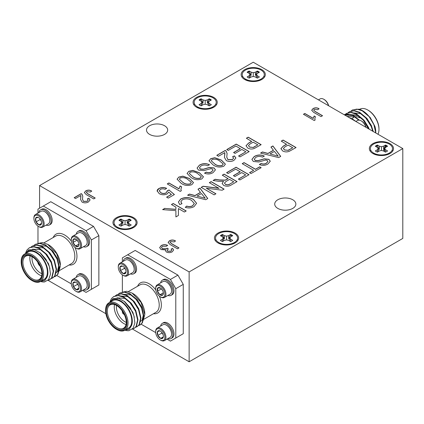 <?xml version="1.0" encoding="UTF-8"?>
<svg xmlns="http://www.w3.org/2000/svg" width="424" height="424" viewBox="0 0 424 424"><rect width="100%" height="100%" fill="white"/><g stroke="black" fill="none" stroke-linecap="round" stroke-linejoin="round"><path stroke-width="0.64" d="M355.842 121.465L357.533 120.49A7.25 4.187 60 0 1 361.158 120.851L361.672 121.142A6.524 3.768 60 0 1 366.06 127.359M361.158 120.851A7.25 4.187 60 0 1 365.907 127.269M328.669 105.772A6.524 3.768 -120 0 0 324.281 99.555L323.766 99.258A7.25 4.187 -120 0 0 320.141 98.903L318.456 99.873M328.515 105.682A7.25 4.187 -120 0 0 323.766 99.258M358.98 109.159L362.7 110.786L370.152 117.427L374.933 126.389A16.621 9.593 60 0 1 375.77 131.901L375.77 132.966L373.92 124.725L369.209 116.685A18.884 10.902 -120 0 0 362.419 110.622A18.884 10.902 -120 0 0 358.98 109.159L352.535 109.943M373.242 131.509L371.631 126.368L366.495 118.047L359.568 112.265L354.347 110.6L349.567 111.66M369.066 129.097L363.527 119.759L356.6 113.982L351.374 112.312L346.599 113.372M359.398 120.193L353.632 115.694L344.224 114.756M344.24 114.766A18.884 10.902 60 0 1 349.127 114.39L344.956 115.174M369.209 116.685L362.165 110.77L356.939 109.1L352.344 110.049L350.971 111.088M372.765 131.233L371.26 126.58L366.124 118.259L359.197 112.482L353.971 110.812L349.381 111.761L348.003 112.8M368.477 128.758L363.156 119.971L356.229 114.194L351.003 112.53L346.413 113.473L345.11 114.448M358.778 120.151L353.261 115.906L349.127 114.39M366.082 113.33L364.184 112.016M377.964 134.233A15.863 9.158 -120 0 0 378.976 129.437A15.863 9.158 -120 0 0 367.762 110.007A15.863 9.158 -120 0 0 359.828 109.217L359.61 109.344M368.292 110.314L367.762 110.007L368.292 110.314A15.11 8.724 60 0 1 378.976 128.817L378.976 129.437M353.547 120.14A16.621 9.593 -120 0 0 349.673 117.867L349.546 117.824M349.673 117.867L354.771 120.845M352.227 118.815A11.936 6.89 60 0 1 354.241 117.019M354.798 116.833A11.936 6.89 60 0 1 359.748 117.84M368.695 116.054L368.255 115.609M372.246 129.288L371.074 125.875L365.287 117.326M368.594 128.822L363.675 120.485L357.713 115.561L350.049 114.597M373.083 131.413L371.445 125.663L367.014 118.561L361.052 113.637L352.948 112.864M369.156 129.145L368.477 127.375L364.046 120.273L358.084 115.349L349.98 114.581M359.361 120.188L355.116 117.061L346.943 116.324M355.89 121.434L352.148 118.773L349.169 117.607M122.589 311.502A1.511 0.874 -120 0 0 122.478 312.732A1.511 0.874 -120 0 0 123.437 313.977A1.511 0.874 -120 0 0 124.089 314.094M177.921 275.118L183.263 284.371L175.785 288.686L170.443 279.437L177.921 275.118L135.187 250.446L122.366 257.85L122.366 261.809M189.136 271.927L189.136 361.778L402.8 238.421L402.8 148.575L253.239 62.222L39.575 185.579L189.136 271.927L402.8 148.575M39.575 185.579L39.575 208.195M82.616 290.408L86.046 292.39L91.388 289.306L91.388 239.963L86.046 230.709L93.524 226.389L50.79 201.718L37.975 209.122L37.975 213.087M93.524 226.389L98.866 235.643L91.388 239.963M91.388 289.306L98.866 284.986L98.866 235.643M98.866 284.986L93.524 288.071M48.045 280.317L105.883 313.712M132.442 329.045L189.136 361.778M167.014 339.131L170.443 341.113L183.263 333.714L183.263 284.371M183.263 333.714L177.921 336.799M78.461 285.416L77.454 284.356L77.38 283.645M73.447 286.666L73.05 282.903L75.498 282.151A4.362 2.518 -120 0 0 73.05 282.903A4.362 2.518 -120 0 0 73.447 286.666A4.362 2.518 -120 0 0 76.299 289.677L73.447 286.666L77.454 284.356M78.901 288.172L76.299 289.677A4.362 2.518 -120 0 0 78.747 288.919L76.299 289.677M78.975 287.461L78.747 288.919A4.362 2.518 -120 0 0 78.981 287.695A4.362 2.518 -120 0 0 78.345 285.156A4.362 2.518 -120 0 0 75.896 282.352A4.362 2.518 -120 0 0 75.498 282.151M77.666 282.008A6.524 3.768 -120 0 0 71.28 283.248A6.524 3.768 -120 0 0 75.896 291.24A6.524 3.768 -120 0 0 80.422 289.566A6.524 3.768 -120 0 0 77.666 282.008M75.896 291.24L76.41 291.537A7.25 4.187 -120 0 0 80.035 291.898A7.25 4.187 -120 0 0 78.376 281.282A7.25 4.187 -120 0 0 72.785 279.337A7.25 4.187 -120 0 0 71.28 282.654L71.28 283.248M80.035 291.898L85.675 288.638A7.25 4.187 -120 0 0 87.18 285.32A7.25 4.187 -120 0 0 84.016 278.022A7.25 4.187 -120 0 0 82.049 276.437A7.25 4.187 -120 0 0 78.424 276.077L72.785 279.337M82.182 276.517A6.89 3.975 60 0 1 82.309 276.586A6.89 3.975 60 0 1 84.175 278.091A6.89 3.975 60 0 1 87.18 285.023A6.89 3.975 60 0 1 87.18 285.172M83.475 289.91A8.761 5.062 -120 0 0 86.687 289.799A8.761 5.062 -120 0 0 84.678 276.973A8.761 5.062 -120 0 0 77.926 274.625A8.761 5.062 -120 0 0 76.219 277.349M86.687 289.799L87.757 289.184A8.761 5.062 -120 0 0 85.749 276.358A8.761 5.062 -120 0 0 78.997 274.005L77.926 274.625M86.046 230.709L43.312 206.038M37.975 226.135L37.975 243.44M56.699 275.446L71.312 283.884M76.219 234.175A8.761 5.062 60 0 1 77.926 231.446L78.997 230.831A8.761 5.062 60 0 1 87.757 235.887A8.761 5.062 60 0 1 87.757 246.01L86.687 246.625A8.761 5.062 60 0 1 84.678 247.017A8.761 5.062 60 0 1 83.475 246.736M46.084 225.149A8.761 5.062 -120 0 0 49.295 225.038L50.366 224.423A8.761 5.062 -120 0 0 50.366 214.3A8.761 5.062 -120 0 0 41.605 209.244L40.534 209.859A8.761 5.062 -120 0 0 38.833 212.588M41.07 220.655L40.068 219.59L39.989 218.885M41.584 222.701L41.356 224.158L38.907 224.911L36.061 221.906L35.658 218.143L38.107 217.385A4.362 2.518 -120 0 0 35.658 218.143A4.362 2.518 -120 0 0 36.061 221.906A4.362 2.518 -120 0 0 38.907 224.911A4.362 2.518 -120 0 0 41.356 224.158A4.362 2.518 -120 0 0 41.589 222.929A4.362 2.518 -120 0 0 40.953 220.395A4.362 2.518 -120 0 0 38.505 217.586A4.362 2.518 -120 0 0 38.107 217.385M40.068 219.59L36.061 221.906M41.51 223.411L38.907 224.911M36.74 225.054A6.524 3.768 -120 0 0 38.505 226.48A6.524 3.768 -120 0 0 43.121 223.814A6.524 3.768 -120 0 0 38.505 215.821A6.524 3.768 -120 0 0 33.894 218.487A6.524 3.768 -120 0 0 36.74 225.054M38.505 226.48L39.019 226.776A7.25 4.187 -120 0 0 42.644 227.132A7.25 4.187 -120 0 0 42.644 218.758A7.25 4.187 -120 0 0 35.393 214.571A7.25 4.187 -120 0 0 33.894 217.894L33.894 218.487M42.644 227.132L48.288 223.877A7.25 4.187 -120 0 0 49.788 220.559A7.25 4.187 -120 0 0 46.624 213.261A7.25 4.187 -120 0 0 44.658 211.677A7.25 4.187 -120 0 0 41.033 211.316L35.393 214.571M44.79 211.751A6.89 3.975 60 0 1 44.918 211.825A6.89 3.975 60 0 1 49.788 220.263A6.89 3.975 60 0 1 49.788 220.406M49.295 225.038A8.761 5.062 -120 0 0 49.295 214.92A8.761 5.062 -120 0 0 40.534 209.859M37.943 262.403A3.779 2.178 -120 0 0 39.888 265.769M25.594 252.953L27.067 249.869L29.309 247.828L33.899 246.885L39.125 248.549L46.046 254.326L51.182 262.652L53.217 271.249L51.68 277.784L49.677 279.681L48.007 280.328M30.899 247.155L32.277 246.116L36.867 245.167L42.093 246.837L49.014 252.614L54.15 260.935L56.185 269.537L54.643 276.072L52.645 277.969L51.028 278.6M33.867 245.443L35.245 244.399L39.835 243.456L45.061 245.12L51.982 250.902L57.118 259.223L59.153 267.825L57.611 274.36L55.613 276.257L53.996 276.888M29.495 247.727L34.265 246.667L39.496 248.337L46.417 254.114L51.553 262.435L53.588 271.037L52.051 277.572L49.857 279.575M32.462 246.01L37.233 244.955L42.464 246.62L49.385 252.397L54.521 260.723L56.556 269.32L55.014 275.854L52.825 277.858M35.431 244.298L40.2 243.244L45.432 244.908L52.353 250.685L57.489 259.011L59.524 267.608L57.982 274.143L55.793 276.146M25.228 253.748L28.747 249.842L34.227 249.582L40.402 253.006L45.893 259.239L49.481 266.86L50.477 274.169L48.681 279.575L44.552 281.955A18.884 10.902 60 0 1 40.566 281.451M40.762 281.313L44.806 280.661L47.069 277.01L44.16 279.718L42.548 280.306M47.069 277.01A16.621 9.593 -120 0 0 41.07 256.191A16.621 9.593 -120 0 0 25.747 253.372M40.349 281.578L44.091 279.421A15.863 9.158 -120 0 0 44.091 261.104A15.863 9.158 -120 0 0 28.223 251.941L24.486 254.103A15.863 9.158 60 0 1 40.349 263.262A15.863 9.158 60 0 1 40.349 281.578A15.863 9.158 60 0 1 32.415 280.794L31.885 280.487A15.11 8.724 -120 0 0 42.564 274.317A15.11 8.724 -120 0 0 31.885 255.815A15.11 8.724 -120 0 0 21.2 261.979A15.11 8.724 -120 0 0 31.885 280.487L32.415 280.794M21.2 261.979L21.2 261.364A15.863 9.158 60 0 1 24.486 254.103M31.885 279.745A14.204 8.199 60 0 1 21.841 262.35A14.204 8.199 60 0 1 31.885 256.552A14.204 8.199 60 0 1 41.923 273.946A14.204 8.199 60 0 1 31.885 279.745M47.668 244.325L48.654 244.897A16.621 9.593 60 0 1 60.409 265.249L56.678 253.679L47.668 244.325L42.347 242.523L37.858 243.508M58.761 271.752L60.409 265.843M32.155 256.711A13.446 7.765 -120 0 0 25.694 256.197A13.446 7.765 -120 0 0 23.633 266.972A13.446 7.765 -120 0 0 32.415 278.817A13.446 7.765 -120 0 0 39.14 279.485A13.446 7.765 -120 0 0 41.923 273.634M41.647 275.807A13.446 7.765 60 0 1 39.363 274.81A13.446 7.765 60 0 1 30.131 255.863M37.794 262.186A3.779 2.178 -120 0 0 40.004 266.012M32.123 256.695A11.936 6.89 -120 0 0 40.428 272.961A11.936 6.89 -120 0 0 41.923 273.666M39.771 252.503L48.4 263.442L49.942 268.567M32.526 249.121L40.98 249.704L46.937 254.628L51.368 261.73L53.148 270.125M35.839 247.219L43.948 247.992L49.905 252.911L54.336 260.013L56.116 268.413M38.807 245.507L46.916 246.275L52.873 251.199L57.304 258.301L59.084 265.641L57.797 271.212L55.73 273.04L57.425 271.424L58.713 265.853L56.933 258.513L51.15 249.964M45.214 253.393L50.997 261.942L52.168 265.355M48.182 251.676L53.965 260.23L55.136 263.643M77.926 231.446A8.761 5.062 60 0 1 86.687 236.507A8.761 5.062 60 0 1 86.687 246.625M87.18 241.993A6.89 3.975 -120 0 0 87.18 241.85A6.89 3.975 -120 0 0 82.309 233.412A6.89 3.975 -120 0 0 82.182 233.338M71.28 240.074L71.28 239.481A7.25 4.187 60 0 1 72.785 236.163L78.424 232.903A7.25 4.187 60 0 1 80.088 232.58A7.25 4.187 60 0 1 82.049 233.264A7.25 4.187 60 0 1 87.18 242.146A7.25 4.187 60 0 1 85.675 245.464L80.035 248.724A7.25 4.187 60 0 1 78.376 249.042A7.25 4.187 60 0 1 76.41 248.363L75.896 248.067A6.524 3.768 60 0 1 71.28 240.074A6.524 3.768 60 0 1 75.292 237.106A6.524 3.768 60 0 1 80.353 243.927A6.524 3.768 60 0 1 77.666 248.681A6.524 3.768 60 0 1 75.896 248.067M72.785 236.163A7.25 4.187 60 0 1 80.035 240.35A7.25 4.187 60 0 1 80.035 248.724M76.299 239.438L73.447 239.157L73.05 242.454L75.498 246.037L78.345 246.318A4.362 2.518 60 0 1 75.498 246.037A4.362 2.518 60 0 1 73.05 242.454A4.362 2.518 60 0 1 73.447 239.157A4.362 2.518 60 0 1 75.896 239.173A4.362 2.518 60 0 1 76.299 239.438A4.362 2.518 60 0 1 78.747 243.016A4.362 2.518 60 0 1 78.981 244.516A4.362 2.518 60 0 1 78.345 246.318L78.917 244.696M78.954 244.038L75.498 246.037M73.05 242.454L77.057 240.143L78.413 242.131M375.325 150.923A7.351 4.245 0 0 0 376.952 151.94A7.351 4.245 0 0 0 377.381 152.115L379.406 150.944L381.436 150.456L383.46 150.944L385.49 152.115A7.351 4.245 0 0 0 387.568 150.912L385.543 149.741L384.701 148.575L385.543 147.404L387.568 146.232A7.351 4.245 0 0 0 385.941 145.22A7.351 4.245 0 0 0 385.517 145.045L383.487 146.211L381.462 146.699L379.416 146.206L379.241 149.54L379.432 146.211L377.402 145.045A7.351 4.245 0 0 0 375.325 146.243L377.355 147.414L378.192 148.586L377.355 149.757L375.325 150.923M383.487 146.211L383.678 149.54L385.517 145.045M385.432 145.724A7.16 4.134 180 0 1 385.824 145.888A7.16 4.134 180 0 1 387.006 146.556M375.892 146.566A7.16 4.134 180 0 1 377.487 145.729L377.402 145.045M377.487 145.729L379.226 149.508M383.582 151.008L385.941 145.22M377.551 152.015L377.355 149.757M378.526 151.453L378.192 148.586M381.462 150.467L381.462 146.699M388.188 143.54A11.029 6.365 180 0 1 390.159 152.497A11.029 6.365 180 0 1 374.705 153.621A11.029 6.365 180 0 1 372.733 152.486A11.029 6.365 180 0 1 373.624 144.075A11.029 6.365 180 0 1 388.188 143.54M379.215 149.497L379.406 146.201M385.342 152.025L385.543 149.741M384.367 151.463L384.701 148.575M264.544 77.025A12.084 6.98 0 0 0 263.913 76.225M242.597 76.188A12.084 6.98 0 0 0 241.929 77.025M244.69 79.495A12.084 6.98 0 0 0 257.861 81.005A12.084 6.98 0 0 0 265.323 74.56A12.084 6.98 0 0 0 253.239 67.58A12.084 6.98 0 0 0 241.15 74.56A12.084 6.98 0 0 0 244.69 79.495M237.838 240.472A12.084 6.98 0 0 0 237.207 239.671M215.885 239.634A12.084 6.98 0 0 0 215.222 240.472M217.984 242.941A12.084 6.98 0 0 0 231.154 244.452A12.084 6.98 0 0 0 238.617 238.007A12.084 6.98 0 0 0 226.527 231.027A12.084 6.98 0 0 0 214.443 238.007A12.084 6.98 0 0 0 217.984 242.941M216.468 104.781A12.084 6.98 0 0 0 215.843 103.981M194.521 103.938A12.084 6.98 0 0 0 193.858 104.781M196.614 107.251A12.084 6.98 0 0 0 209.79 108.761A12.084 6.98 0 0 0 217.247 102.317A12.084 6.98 0 0 0 205.163 95.336A12.084 6.98 0 0 0 193.074 102.317A12.084 6.98 0 0 0 196.614 107.251M136.348 225.054A12.084 6.98 0 0 0 135.717 224.254M114.395 224.211A12.084 6.98 0 0 0 113.733 225.054M116.494 227.518A12.084 6.98 0 0 0 129.665 229.034A12.084 6.98 0 0 0 137.127 222.584A12.084 6.98 0 0 0 125.038 215.609A12.084 6.98 0 0 0 112.954 222.584A12.084 6.98 0 0 0 116.494 227.518M392.741 151.039A12.084 6.98 0 0 0 392.11 150.239M370.777 150.213A12.084 6.98 0 0 0 370.126 151.039M372.887 153.509A12.084 6.98 0 0 0 386.057 155.02A12.084 6.98 0 0 0 393.52 148.575A12.084 6.98 0 0 0 381.436 141.595A12.084 6.98 0 0 0 369.346 148.575A12.084 6.98 0 0 0 372.887 153.509M191.213 182.293L187.784 179.447C185.654 177.741 183.131 177.248 180.227 177.958L179.373 179.193L182.802 182.325C184.944 184.037 187.472 184.525 190.381 183.799L191.251 182.67M201.188 176.538L197.759 173.686C195.623 171.985 193.106 171.487 190.196 172.202L189.343 173.432L192.772 176.57C194.918 178.276 197.441 178.769 200.351 178.043L201.225 176.914M223.125 163.871L219.696 161.025C217.56 159.318 215.042 158.825 212.133 159.535L211.279 160.77L214.708 163.903C216.855 165.614 219.378 166.107 222.287 165.381L223.162 164.247M292.735 147.738L288.082 145.05L284.954 146.852L283.37 148.527L284.467 149.873L288.029 150.319L292.735 147.738L289.64 149.524M276.681 154.235L274.423 151.4L269.998 153.954L278.192 156.133L276.681 154.235M203.727 196.36L201.464 193.519L197.038 196.073L205.237 198.252L203.727 196.36M257.834 144.854L253.181 142.173L250.054 143.975L248.469 145.649L249.566 146.996L253.133 147.441L257.834 144.854L254.739 146.646M233.735 181.795L229.58 179.4L226.109 181.403L224.466 183.051L225.383 184.265C226.957 184.981 228.451 184.901 229.872 184.027L233.735 181.795L229.872 184.027M311.682 110.32L313.06 108.687C315.117 107.638 317.115 107.701 319.055 108.867M313.675 110.145L315.122 111.554L322.441 115.778M313.696 112.365L311.682 110.261L313.06 108.565C315.117 107.516 317.115 107.574 319.055 108.745L317.703 109.721L314.242 109.323L313.67 110.086L315.122 111.427L322.547 115.72L321.026 116.6L313.696 112.365M157.14 190.922L158.915 188.659C161.374 187.371 163.934 187.297 166.595 188.447M166.701 197.208L171.386 194.505L168.688 192.061L167.242 193.895C164.507 195.13 161.841 195.056 159.244 193.667L157.14 190.864M167.294 190.922L169.091 190.074L174.322 194.605M159.297 190.88L160.807 192.777C162.578 193.784 164.38 193.821 166.208 192.888L167.263 190.938M166.208 192.888L167.263 190.816L167.342 191.314M157.198 191.341C156.975 190.249 157.548 189.311 158.915 188.537C161.374 187.244 163.934 187.175 166.595 188.32L165.1 189.374C163.484 188.643 161.915 188.654 160.399 189.406L159.297 190.816L160.807 192.655C162.578 193.657 164.38 193.694 166.208 192.766M169.091 190.074L174.407 194.558L168.259 198.109L166.595 197.149L171.386 194.383M167.263 190.816L169.091 189.952M180.91 189.337L181.244 190.805M167.369 183.968L168.922 183.073L179.023 188.903L180.105 186.072L181.583 186.926M181.292 190.774L180.227 191.394L167.263 183.905L168.922 182.945L179.023 188.781L180.105 185.951L181.636 186.836L180.91 189.279L181.292 190.774M179.373 179.251L182.802 182.325M182.802 182.447C184.944 184.159 187.472 184.652 190.381 183.926L190.381 183.799M190.381 183.926L191.213 182.415M177.094 179.235L178.727 177.216L182.871 176.267L189.443 178.605L193.487 182.649M178.727 177.094L182.871 176.146L189.443 178.483L193.487 182.585L191.855 184.673C187.912 186.057 184.334 185.59 181.133 183.279L177.094 179.172L178.727 177.216M189.348 173.496L192.772 176.57M192.772 176.691C194.918 178.403 197.441 178.891 200.351 178.165L200.351 178.043M200.351 178.165L201.188 176.66M187.064 173.48L188.701 171.46L192.846 170.512L199.413 172.849L203.456 176.888M188.701 171.338L192.846 170.39L199.413 172.727L203.462 176.829L201.829 178.917C197.881 180.301 194.309 179.834 191.102 177.524L187.064 173.416L188.701 171.46M197.065 168.111L199.391 165.291C202.587 163.41 205.947 163.261 209.472 164.841M204.601 173.22L206.313 172.229C208.189 172.997 209.933 172.886 211.549 171.895L213.076 170.172M199.428 167.872L200.266 169.123L203.398 169.335L209.35 167.554L214.067 168.068L215.44 169.902M198.527 170.103L197.065 168.052L199.391 165.164C202.587 163.288 205.947 163.139 209.472 164.719L207.643 165.773C205.338 164.74 203.112 164.814 200.965 165.985L199.428 167.814L200.266 168.996L203.398 169.213L209.35 167.432L214.067 167.946L215.44 169.839L213.118 172.595C210.421 174.216 207.548 174.407 204.49 173.162L206.313 172.107C208.189 172.875 209.933 172.764 211.549 171.773L213.076 170.109L212.36 169.07L210.749 168.678L203.912 170.618L198.527 170.103M211.285 160.828L214.708 163.903M214.708 164.024C216.855 165.736 219.378 166.229 222.287 165.503L222.287 165.381M222.287 165.503L223.125 163.993M209 160.813L210.638 158.799L214.782 157.845L221.349 160.187L225.393 164.226M210.638 158.671L214.782 157.723L221.349 160.06L225.398 164.162L223.766 166.25C219.818 167.634 216.245 167.167 213.039 164.857L209 160.754L210.638 158.799M224.455 157.489L224.9 153.409M232.686 156.822L234.403 156.016L235.882 158.057M226.755 157.193L227.985 159.79L232.442 159.641L233.608 158.131M216.892 155.375L225.261 150.547L226.241 151.31L227.116 153.615M224.614 155.491L224.789 152.613L218.445 156.276L216.786 155.317L225.261 150.419L226.241 151.188L227.116 153.552L226.755 157.134L227.985 159.668L232.442 159.514L233.608 158.067L232.575 156.753L234.403 155.889L235.882 157.993L233.905 160.399C231.456 161.745 228.934 161.825 226.337 160.638L224.455 157.437L224.614 155.613M226.861 149.619L236.232 144.213L249.084 151.633M233.677 152.592L240.382 148.723L235.898 146.01L228.25 150.419L226.755 149.555L236.232 144.091L249.19 151.575L240.053 156.848L238.558 155.984L245.867 151.766L241.881 149.46L235.066 153.398L233.571 152.534L240.382 148.596M238.664 156.048L245.867 151.766M159.657 247.669L161.226 245.66C163.277 244.606 165.413 244.542 167.634 245.48M165.477 250.775L165.742 249.916L161.051 249.551L159.657 247.611L161.226 245.538C163.277 244.484 165.413 244.42 167.634 245.353L166.388 246.233L162.424 246.286L161.491 247.483L162.445 248.756L166.484 248.75L167.231 248.146L168.333 248.946L167.077 250.324L167.75 251.178L170.941 251.125L171.731 250.102L171.095 249.111L172.621 248.395L173.602 250.028L172.229 251.819C170.342 252.821 168.407 252.884 166.409 252.004L165.471 250.717L165.742 249.916M171.19 249.19L172.621 248.517L173.602 250.091M167.083 250.388L167.75 251.305L170.941 251.247L171.731 250.16M161.496 247.547L162.445 248.883L166.484 248.872L167.231 248.268L168.233 248.999M283.37 148.591L284.467 149.873M284.467 149.995L288.029 150.319M288.029 150.441L289.64 149.646M281.372 141.176L283.094 140.185L295.952 147.605M280.911 148.702L283.407 146.142L286.582 144.308L281.266 141.113L283.094 140.058L296.058 147.541L289.253 151.331C286.921 152.19 284.732 152.068 282.691 150.955L280.911 148.644L283.407 146.02L286.582 144.187M278.192 156.133L269.998 153.954M271.031 147.149L272.902 146.068L280.656 156.435M260.696 153.112L262.488 152.078L267.952 153.53L273.475 150.34L270.963 147.064L272.902 145.946L280.72 156.398L278.658 157.59L260.548 153.075L262.488 151.956L267.952 153.409L273.475 150.218M251.904 159.477L254.23 156.652C257.432 154.776 260.792 154.627 264.316 156.207M259.446 164.581L261.158 163.595C263.028 164.364 264.772 164.252 266.389 163.261L267.92 161.533M254.273 159.239L255.11 160.484L258.243 160.701L264.194 158.921L268.906 159.435L270.279 161.268M253.372 161.47L251.904 159.413L254.23 156.53C257.432 154.649 260.792 154.5 264.316 156.085L262.488 157.14C260.182 156.106 257.956 156.175 255.81 157.346L254.268 159.18L255.11 160.362L258.243 160.574L264.194 158.799L268.906 159.313L270.284 161.205L267.957 163.956C265.265 165.583 262.387 165.773 259.329 164.528L261.158 163.468C263.028 164.242 264.772 164.13 266.389 163.134L267.92 161.475L267.2 160.436L265.588 160.044L258.751 161.979L253.372 161.47M314.809 118.815L315.08 120.029M303.542 114.342L304.824 113.606L313.241 118.46L314.142 116.102L315.366 116.812M315.133 120.003L314.237 120.517L303.436 114.279L304.824 113.478L313.241 118.338L314.142 115.98L315.419 116.717L314.809 118.757L315.133 120.003M84.355 192.634L85.728 191.001C87.789 189.952 89.787 190.01 91.727 191.182M86.342 192.459L87.789 193.869L95.114 198.093M86.364 194.68L84.355 192.576L85.728 190.88C87.789 189.83 89.787 189.888 91.727 191.06L90.376 192.035L86.915 191.632L86.342 192.401L87.789 193.742L95.22 198.035L93.699 198.914L86.364 194.68M80.56 199.534L80.931 196.137M87.439 198.983L88.849 198.315L90.084 200.006M82.479 199.291L83.502 201.464L87.217 201.336L88.187 200.07M74.274 197.775L81.233 193.757L82.049 194.399L82.775 196.307M80.693 197.86L80.841 195.459L75.557 198.512L74.168 197.711L81.233 193.636L82.049 194.272L82.775 196.243L82.479 199.227L83.502 201.342L87.217 201.214L88.187 200.006L87.328 198.914L88.849 198.194L90.084 199.943L88.436 201.951C86.395 203.075 84.291 203.138 82.129 202.147L80.56 199.481L80.693 197.982M168.127 242.517L169.499 240.885C171.561 239.836 173.559 239.894 175.494 241.06M170.114 242.343L171.561 243.747L178.886 247.976M170.135 244.558L168.121 242.454L169.499 240.758C171.561 239.714 173.559 239.772 175.494 240.938L174.142 241.918L170.681 241.516L170.114 242.279L171.561 243.625L178.992 247.913L177.465 248.793L170.135 244.558M205.237 198.252L197.038 196.073M198.072 189.268L199.948 188.187L207.696 198.559M187.742 195.236L189.528 194.203L194.992 195.655L200.52 192.464L198.008 189.184L199.948 188.065L207.76 198.522L205.698 199.709L187.588 195.199L189.528 194.075L194.992 195.528L200.52 192.337M180.831 201.84L181.88 203.758M185.368 207.384L186.698 206.191C188.85 206.907 190.821 206.795 192.618 205.852L194.319 203.578M178.382 202.084L180.698 199.11C185.028 197.012 189.279 197.155 193.45 199.534L196.603 203.34M191.627 200.472C188.754 198.628 185.664 198.39 182.362 199.752L180.831 201.776L181.976 203.721L179.718 204.532L178.382 202.02L180.698 198.989C185.028 196.89 189.279 197.033 193.45 199.413L196.603 203.282L194.028 206.642C191.399 208.078 188.479 208.317 185.262 207.352L186.698 206.069C188.85 206.785 190.821 206.674 192.618 205.725L194.319 203.515L191.627 200.472M171.524 204.596L173.246 203.605L186.099 211.025M162.795 209.636L164.862 208.444L175.902 209.445L175.902 207.124L171.418 204.538L173.246 203.483L186.205 210.967L184.376 212.021L178.409 208.571L178.409 215.466L175.902 216.913L175.902 210.781M178.409 208.693L178.409 215.466M175.902 209.445L175.902 207.124M164.862 208.444L175.902 209.318M175.902 216.913L175.902 210.659L162.609 209.62L164.862 208.322M248.469 145.713L249.566 146.996M249.566 147.117L253.133 147.441M253.133 147.563L254.739 146.768M246.471 138.298L248.194 137.302L261.052 144.727M246.01 145.824L248.506 143.264L251.686 141.431L246.365 138.235L248.194 137.18L261.158 144.663L254.352 148.453C252.02 149.312 249.831 149.19 247.791 148.077L246.01 145.761L248.506 143.142L251.686 141.309M209.414 182.723L211.136 181.726L223.989 189.152M201.273 187.424L203.096 186.369L218.98 188.367L209.308 182.659L211.136 181.605L224.1 189.088L222.165 190.206L206.281 188.203L215.954 193.789L214.125 194.844L201.162 187.36L203.096 186.247L218.98 188.245M206.281 188.203L215.848 193.853M224.466 183.115L225.383 184.265M225.383 184.387C226.957 185.103 228.451 185.023 229.872 184.149M222.377 175.239L224.1 174.243L236.952 181.668M213.235 180.518L215.159 179.405L219.51 180.052L225.255 180.227L228.086 178.658L222.271 175.176L224.1 174.121L237.058 181.605L231.435 184.853C229.008 186.465 226.395 186.629 223.596 185.341L222.134 183.401L223.549 181.345L218.768 181.329L213.065 180.492L215.159 179.283L219.51 179.93L225.255 180.099L228.086 178.536M222.134 183.465L223.549 181.345M226.697 172.743L236.062 167.337L248.92 174.757M233.513 175.716L240.217 171.847L235.728 169.134L228.086 173.543L226.591 172.679L236.062 167.215L249.026 174.699L239.883 179.972L238.389 179.108L245.703 174.889L241.712 172.584L234.901 176.522L233.401 175.658L240.217 171.72M238.495 179.172L245.703 174.889M242.321 163.722L244.038 162.731L255.508 169.351L259.663 166.95L261.052 167.756M249.63 172.743L253.679 170.284L242.21 163.664L244.038 162.609L255.508 169.229L259.663 166.828L261.158 167.692L251.019 173.543L249.524 172.679L253.679 170.284M149.608 134.387A10.574 6.106 0 0 0 161.136 135.712A10.574 6.106 0 0 0 167.666 130.067A10.574 6.106 0 0 0 157.087 123.962A10.574 6.106 0 0 0 146.513 130.067A10.574 6.106 0 0 0 149.608 134.387M277.81 208.401A10.574 6.106 0 0 0 289.332 209.726A10.574 6.106 0 0 0 295.862 204.082A10.574 6.106 0 0 0 285.288 197.976A10.574 6.106 0 0 0 274.71 204.082A10.574 6.106 0 0 0 277.81 208.401M247.128 72.228L249.158 73.4L249.996 74.571L249.158 75.742L247.128 76.914A7.351 4.245 0 0 0 249.211 78.111L251.236 76.94L253.266 76.458L253.266 72.684L251.236 72.202L249.211 71.031A7.351 4.245 0 0 0 247.128 72.228M250.33 77.465L249.996 74.571M249.36 78.027L249.158 75.742M255.29 72.202L255.481 75.525L257.315 71.031L255.29 72.202L253.266 72.684M247.69 72.557A7.16 4.134 180 0 1 249.296 71.709L251.045 75.525L251.236 72.202M249.296 71.709L249.211 71.031M253.266 76.458L255.29 76.94L257.315 78.111A7.351 4.245 0 0 0 259.398 76.914L257.368 75.742L256.531 74.571L257.368 73.4L259.398 72.228A7.351 4.245 0 0 0 257.315 71.031M257.172 78.027L257.368 75.742M256.197 77.465L256.531 74.571M257.23 71.709A7.16 4.134 180 0 1 258.836 72.557M261.062 70.066A11.029 6.365 180 0 1 261.963 78.482A11.029 6.365 180 0 1 244.563 78.482A11.029 6.365 180 0 1 245.962 69.801A11.029 6.365 180 0 1 261.062 70.066M199.057 99.985L201.082 101.156L201.925 102.327L201.082 103.498L199.057 104.664A7.351 4.245 0 0 0 201.135 105.868L203.165 104.696L205.19 104.214L205.19 100.44L203.165 99.953L201.135 98.787A7.351 4.245 0 0 0 199.057 99.985M202.259 105.221L201.925 102.327M201.283 105.783L201.082 103.498M207.214 99.953L207.41 103.281L209.244 98.787L207.214 99.953L205.19 100.44M199.619 100.308A7.16 4.134 180 0 1 201.22 99.465L202.969 103.281L203.165 99.953M201.22 99.465L201.135 98.787M205.19 104.214L207.214 104.696L209.244 105.868A7.351 4.245 0 0 0 211.322 104.664L209.297 103.498L208.454 102.327L209.297 101.156L211.322 99.985A7.351 4.245 0 0 0 209.244 98.787M209.096 105.783L209.297 103.498M208.12 105.221L208.454 102.327M209.159 99.465A7.16 4.134 180 0 1 210.76 100.308M212.986 97.822A11.029 6.365 180 0 1 213.887 106.239A11.029 6.365 180 0 1 196.492 106.239A11.029 6.365 180 0 1 197.886 97.552A11.029 6.365 180 0 1 212.986 97.822M118.932 220.257L120.962 221.429L121.799 222.6L120.962 223.771L118.932 224.937A7.351 4.245 0 0 0 121.01 226.14L123.04 224.969L125.064 224.487L125.064 220.713L123.04 220.226L121.01 219.06A7.351 4.245 0 0 0 118.932 220.257M122.133 225.494L121.799 222.6M121.158 226.056L120.962 223.771M127.094 220.226L127.285 223.554L129.119 219.06L127.094 220.226L125.064 220.713M119.494 220.581A7.16 4.134 180 0 1 121.094 219.738L122.849 223.554L123.04 220.226M121.094 219.738L121.01 219.06M125.064 224.487L127.094 224.969L129.119 226.14A7.351 4.245 0 0 0 131.202 224.937L129.172 223.771L128.334 222.6L129.172 221.429L131.202 220.257A7.351 4.245 0 0 0 129.119 219.06M128.97 226.056L129.172 223.771M128 225.494L128.334 222.6M129.034 219.738A7.16 4.134 180 0 1 130.64 220.581M132.866 218.095A11.029 6.365 180 0 1 133.767 226.511A11.029 6.365 180 0 1 116.367 226.511A11.029 6.365 180 0 1 117.766 217.825A11.029 6.365 180 0 1 132.866 218.095M220.422 235.675L222.446 236.846L223.289 238.018L222.446 239.189L220.422 240.36A7.351 4.245 0 0 0 222.499 241.558L224.529 240.387L226.554 239.905L226.554 236.131L224.529 235.649L222.499 234.477A7.351 4.245 0 0 0 220.422 235.675M223.623 240.912L223.289 238.018M222.648 241.473L222.446 239.189M228.584 235.649L228.774 238.972L230.608 234.477L228.584 235.649L226.554 236.131M220.983 236.004A7.16 4.134 180 0 1 222.584 235.161L224.338 238.972L224.529 235.649M222.584 235.161L222.499 234.477M226.554 239.905L228.584 240.387L230.608 241.558A7.351 4.245 0 0 0 232.691 240.36L230.661 239.189L229.824 238.018L230.661 236.846L232.691 235.675A7.351 4.245 0 0 0 230.608 234.477M230.46 241.473L230.661 239.189M229.485 240.912L229.824 238.018M230.524 235.161A7.16 4.134 180 0 1 232.124 236.004M234.355 233.518A11.029 6.365 180 0 1 235.256 241.934A11.029 6.365 180 0 1 217.857 241.934A11.029 6.365 180 0 1 219.25 233.248A11.029 6.365 180 0 1 234.355 233.518M161.454 288.834L162.811 290.859M163.351 292.767L159.89 294.76A4.362 2.518 60 0 1 157.447 291.182A4.362 2.518 60 0 1 157.845 287.885A4.362 2.518 60 0 1 160.293 287.901A4.362 2.518 60 0 1 160.696 288.161L157.845 287.885L157.447 291.182L161.454 288.871M157.447 291.182L159.89 294.76L162.742 295.04L163.314 293.424M160.696 288.161A4.362 2.518 60 0 1 163.145 291.744A4.362 2.518 60 0 1 163.378 293.244A4.362 2.518 60 0 1 162.742 295.04A4.362 2.518 60 0 1 159.89 294.76M162.063 297.404A6.524 3.768 60 0 1 160.293 296.789A6.524 3.768 60 0 1 155.677 288.797A6.524 3.768 60 0 1 159.689 285.829A6.524 3.768 60 0 1 164.751 292.655A6.524 3.768 60 0 1 162.063 297.404M155.677 288.797L155.677 288.203A7.25 4.187 60 0 1 157.182 284.886A7.25 4.187 60 0 1 164.433 289.073A7.25 4.187 60 0 1 164.433 297.447A7.25 4.187 60 0 1 162.768 297.77A7.25 4.187 60 0 1 160.807 297.086L160.293 296.789M157.182 284.886L162.821 281.631A7.25 4.187 60 0 1 164.486 281.308A7.25 4.187 60 0 1 166.447 281.986A7.25 4.187 60 0 1 171.577 290.869A7.25 4.187 60 0 1 170.072 294.192L164.433 297.447M171.572 290.721A6.89 3.975 -120 0 0 171.577 290.572A6.89 3.975 -120 0 0 166.706 282.135A6.89 3.975 -120 0 0 166.579 282.066M160.617 282.903A8.761 5.062 60 0 1 162.323 280.174A8.761 5.062 60 0 1 171.084 285.23A8.761 5.062 60 0 1 171.084 295.353A8.761 5.062 60 0 1 169.075 295.74A8.761 5.062 60 0 1 167.872 295.464M162.323 280.174L163.388 279.554A8.761 5.062 60 0 1 172.155 284.615A8.761 5.062 60 0 1 172.155 294.733L171.084 295.353M129.612 302.116L135.394 310.67L136.565 314.083M132.579 300.404L138.362 308.953L139.533 312.371M135.548 298.692L141.33 307.241L142.501 310.654M113.892 296.45L118.662 295.396L123.893 297.06L130.815 302.837L135.95 311.163L137.986 319.76L136.443 326.295L134.254 328.298M116.86 294.738L121.63 293.678L126.861 295.348L133.783 301.125L138.918 309.446L140.953 318.048L139.411 324.583L137.222 326.586M119.822 293.026L124.598 291.966L129.829 293.636L136.751 299.413L141.886 307.734L143.922 316.336L142.379 322.871L140.19 324.874M109.625 302.471L113.144 298.565L118.625 298.305L124.799 301.734L130.29 307.967L133.878 315.583L134.874 322.897L133.078 328.298L128.949 330.678A18.884 10.902 60 0 1 124.963 330.179M125.154 330.042L129.203 329.384L131.467 325.738L128.557 328.441L126.946 329.035M109.986 301.676L111.459 298.591L113.701 296.556L118.296 295.608L123.522 297.272L130.444 303.054L135.579 311.375L137.614 319.977L136.072 326.512L134.074 328.409L132.405 329.051M115.296 295.883L116.674 294.839L121.264 293.896L126.49 295.56L133.412 301.337L138.547 309.663L140.583 318.26L139.04 324.795L137.042 326.692L135.426 327.328M118.259 294.171L119.642 293.127L124.232 292.184L129.458 293.848L136.38 299.625L141.515 307.951L143.551 316.548L142.008 323.083L140.01 324.98L138.394 325.611M143.153 320.48L144.801 314.571L141.075 302.407L132.065 293.053L126.744 291.246L122.25 292.237M124.163 301.226L132.797 312.165L134.339 317.295M116.918 297.844L125.377 298.427L131.334 303.351L135.765 310.453L137.546 318.853M120.236 295.947L128.345 296.715L134.302 301.639L138.733 308.741L140.514 317.136M123.204 294.235L131.308 295.003L137.27 299.927L141.701 307.029L143.476 314.364L142.194 319.935L140.127 321.763M122.34 311.131A3.779 2.178 -120 0 0 122.472 311.656M123.893 314.12A3.779 2.178 -120 0 0 124.285 314.497M122.192 310.914A3.779 2.178 -120 0 0 122.403 311.836M123.702 314.089A3.779 2.178 -120 0 0 124.396 314.735M116.812 329.517L116.812 329.517A15.863 9.158 60 0 0 124.746 330.307A15.863 9.158 60 0 0 124.746 311.985A15.863 9.158 60 0 0 108.883 302.826A15.863 9.158 60 0 0 105.597 310.087L105.597 310.707A15.11 8.724 -120 0 0 116.282 329.209L116.812 329.517L116.282 329.209A15.11 8.724 -120 0 0 126.962 323.04A15.11 8.724 -120 0 0 116.282 304.538A15.11 8.724 -120 0 0 105.597 310.707M116.282 328.468A14.204 8.199 60 0 1 106.239 311.078A14.204 8.199 60 0 1 116.282 305.28A14.204 8.199 60 0 1 126.32 322.675A14.204 8.199 60 0 1 116.282 328.468M116.552 305.439A13.446 7.765 -120 0 0 110.092 304.92A13.446 7.765 -120 0 0 108.03 315.695A13.446 7.765 -120 0 0 116.812 327.545A13.446 7.765 -120 0 0 123.538 328.213A13.446 7.765 -120 0 0 126.32 322.357M126.045 324.535A13.446 7.765 60 0 1 123.76 323.533A13.446 7.765 60 0 1 114.528 304.591M116.52 305.423A11.936 6.89 -120 0 0 124.826 321.684A11.936 6.89 -120 0 0 126.315 322.394M132.065 293.053L133.051 293.62A16.621 9.593 60 0 1 144.801 313.977L144.801 314.571M141.091 324.169L155.709 332.607M175.785 338.029L175.785 288.686M170.443 279.437L127.709 254.766M122.366 274.858L122.366 292.168M131.467 325.738A16.621 9.593 -120 0 0 125.467 304.914A16.621 9.593 -120 0 0 110.145 302.1M124.746 330.307L128.483 328.144A15.863 9.158 -120 0 0 128.483 309.827A15.863 9.158 -120 0 0 112.62 300.669L108.883 302.826M130.481 273.872A8.761 5.062 -120 0 0 133.692 273.761L134.763 273.146A8.761 5.062 -120 0 0 134.763 263.028A8.761 5.062 -120 0 0 126.002 257.967L124.932 258.587A8.761 5.062 -120 0 0 123.225 261.317M133.692 273.761A8.761 5.062 -120 0 0 133.692 263.643A8.761 5.062 -120 0 0 124.932 258.587M129.188 260.479A6.89 3.975 60 0 1 129.315 260.548A6.89 3.975 60 0 1 134.185 268.986A6.89 3.975 60 0 1 134.18 269.134M122.902 275.202L123.416 275.499A7.25 4.187 -120 0 0 127.041 275.86L132.68 272.606A7.25 4.187 -120 0 0 134.185 269.282A7.25 4.187 -120 0 0 131.021 261.99A7.25 4.187 -120 0 0 129.055 260.4A7.25 4.187 -120 0 0 125.43 260.045L119.791 263.299A7.25 4.187 -120 0 0 118.285 266.617L118.285 267.21A6.524 3.768 -120 0 0 121.137 273.777A6.524 3.768 -120 0 0 122.902 275.202A6.524 3.768 -120 0 0 127.518 272.542A6.524 3.768 -120 0 0 122.902 264.544A6.524 3.768 -120 0 0 118.285 267.21M127.041 275.86A7.25 4.187 -120 0 0 127.041 267.486A7.25 4.187 -120 0 0 119.791 263.299M125.981 271.424L125.753 272.886L123.305 273.639L120.453 270.629A4.362 2.518 -120 0 0 123.305 273.639A4.362 2.518 -120 0 0 125.753 272.886A4.362 2.518 -120 0 0 125.986 271.657A4.362 2.518 -120 0 0 125.35 269.123A4.362 2.518 -120 0 0 122.902 266.314A4.362 2.518 -120 0 0 122.504 266.113A4.362 2.518 -120 0 0 120.056 266.866A4.362 2.518 -120 0 0 120.453 270.629L120.056 266.866L122.504 266.113M125.907 272.134L123.305 273.639M125.467 269.378L124.46 268.318L120.453 270.629M124.46 268.318L124.386 267.608M167.872 338.638A8.761 5.062 -120 0 0 171.084 338.527L172.155 337.907A8.761 5.062 -120 0 0 170.146 325.081A8.761 5.062 -120 0 0 163.388 322.733L162.323 323.348A8.761 5.062 -120 0 0 160.617 326.077M171.084 338.527A8.761 5.062 -120 0 0 169.075 325.701A8.761 5.062 -120 0 0 162.323 323.348M166.579 325.24A6.89 3.975 60 0 1 166.706 325.314A6.89 3.975 60 0 1 168.572 326.819A6.89 3.975 60 0 1 171.577 333.752A6.89 3.975 60 0 1 171.572 333.895M160.293 339.969L160.807 340.265A7.25 4.187 -120 0 0 164.433 340.62L170.072 337.366A7.25 4.187 -120 0 0 171.577 334.048A7.25 4.187 -120 0 0 168.413 326.75A7.25 4.187 -120 0 0 166.447 325.166A7.25 4.187 -120 0 0 162.821 324.805L157.182 328.059A7.25 4.187 -120 0 0 155.677 331.382L155.677 331.976A6.524 3.768 -120 0 0 160.293 339.969A6.524 3.768 -120 0 0 164.819 338.294A6.524 3.768 -120 0 0 162.063 330.736A6.524 3.768 -120 0 0 155.677 331.976M164.433 340.62A7.25 4.187 -120 0 0 162.768 330.005A7.25 4.187 -120 0 0 157.182 328.059M162.742 333.884A4.362 2.518 -120 0 0 160.293 331.075A4.362 2.518 -120 0 0 159.89 330.874A4.362 2.518 -120 0 0 157.447 331.632A4.362 2.518 -120 0 0 157.845 335.389A4.362 2.518 -120 0 0 160.696 338.4A4.362 2.518 -120 0 0 163.145 337.647A4.362 2.518 -120 0 0 163.378 336.418A4.362 2.518 -120 0 0 162.742 333.884M163.373 336.19L163.145 337.647L160.696 338.4L157.845 335.389L157.447 331.632L159.89 330.874M163.298 336.9L160.696 338.4M162.858 334.144L161.851 333.079L157.845 335.389M161.851 333.079L161.777 332.374M53.207 237.519A17.373 10.033 60 0 1 64.681 235.029A17.373 10.033 60 0 1 71.375 241.182M74.984 247.431A17.373 10.033 60 0 1 69.07 264.995M59.487 270.528L71.545 263.569A15.863 9.158 -120 0 0 73.977 250.854A15.863 9.158 -120 0 0 63.611 236.878A15.863 9.158 -120 0 0 55.682 236.094L44.043 242.809M374.705 153.621L376.327 154.898M137.604 286.248A17.373 10.033 60 0 1 149.078 283.751A17.373 10.033 60 0 1 155.772 289.91M159.376 296.159A17.373 10.033 60 0 1 153.467 313.723M143.884 319.256L155.942 312.292A15.863 9.158 -120 0 0 158.369 299.583A15.863 9.158 -120 0 0 148.008 285.601A15.863 9.158 -120 0 0 140.079 284.817L128.44 291.537M352.72 109.837L352.349 110.049M349.752 111.549L349.381 111.761M346.784 113.261L346.413 113.473M359.261 109.546L359.594 109.355M362.7 110.786L362.419 110.622M87.18 285.023L87.18 285.32M49.788 220.263L49.788 220.559M49.677 279.681L50.048 279.469M52.645 277.969L53.011 277.757M55.608 276.257L55.979 276.045M29.304 247.828L29.675 247.616M32.272 246.116L32.643 245.904M35.24 244.404L35.611 244.187M87.18 241.85L87.18 242.146M387.165 154.718L390.159 152.497M375.775 154.739L372.733 152.486M258.969 80.703L261.963 78.482M247.595 80.73L244.563 78.482M210.898 108.459L213.887 106.239M199.519 108.486L196.492 106.239M130.772 228.732L133.767 226.511M119.398 228.759L116.367 226.511M232.262 244.15L235.256 241.934M220.888 244.176L217.857 241.934M171.577 290.572L171.577 290.869M134.069 328.409L134.44 328.197M137.037 326.697L137.408 326.48M140.005 324.98L140.376 324.768M113.701 296.556L114.072 296.339M116.669 294.844L117.04 294.627M119.637 293.127L120.008 292.915M134.185 268.986L134.185 269.282M171.577 333.752L171.577 334.048"/></g></svg>
